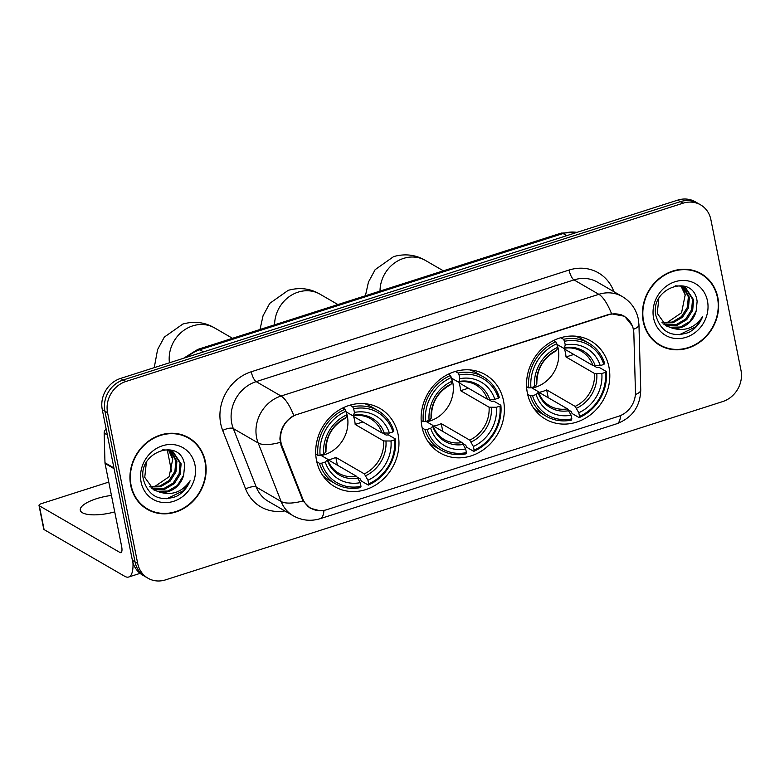 <?xml version="1.0" encoding="UTF-8"?>
<svg xmlns="http://www.w3.org/2000/svg" width="780" height="780" viewBox="0 0 780 780"><rect width="100%" height="100%" fill="white"/><g stroke="black" fill="none" stroke-linecap="round" stroke-linejoin="round"><path stroke-width="1.17" d="M421.97 426.865A45.201 40.375 120.1 0 0 440.095 452.927A45.201 40.375 120.1 0 0 486.242 447.574A45.201 40.375 120.1 0 0 503.529 400.764A45.201 40.375 120.1 0 0 485.404 374.702A45.201 40.375 120.1 0 0 439.257 380.055A45.201 40.375 120.1 0 0 421.97 426.865M527.387 393.13A45.201 40.375 120.1 0 0 545.522 419.182A45.201 40.375 120.1 0 0 591.669 413.839A45.201 40.375 120.1 0 0 608.956 367.019A45.201 40.375 120.1 0 0 590.831 340.967A45.201 40.375 120.1 0 0 544.684 346.31A45.201 40.375 120.1 0 0 527.387 393.13M316.543 460.6A45.201 40.375 120.1 0 0 334.678 486.661A45.201 40.375 120.1 0 0 380.815 481.319A45.201 40.375 120.1 0 0 398.112 434.499A45.201 40.375 120.1 0 0 379.977 408.437A45.201 40.375 120.1 0 0 333.83 413.79A45.201 40.375 120.1 0 0 316.543 460.6M280.985 442.435A23.029 20.573 120.1 0 0 282.038 446.053L302.64 498.566A23.029 20.573 120.1 0 0 310.82 508.219A23.029 20.573 120.1 0 0 326.635 509.72L618.52 416.305A23.029 20.573 120.1 0 0 635.447 392.057L633.847 333.469A23.029 20.573 120.1 0 0 624.185 316.368A23.029 20.573 120.1 0 0 608.361 314.866L297.473 414.356A23.029 20.573 120.1 0 0 280.985 442.435M130.718 485.482A41.36 36.953 120.1 0 0 147.313 509.33A41.36 36.953 120.1 0 0 189.54 504.436A41.36 36.953 120.1 0 0 205.364 461.594A41.36 36.953 120.1 0 0 188.77 437.755A41.36 36.953 120.1 0 0 146.543 442.65A41.36 36.953 120.1 0 0 130.718 485.482M146.006 508.531A41.36 36.953 120.1 0 0 150.218 510.364M643.217 321.477A41.36 36.953 120.1 0 0 659.802 345.316A41.36 36.953 120.1 0 0 702.029 340.431A41.36 36.953 120.1 0 0 717.853 297.59A41.36 36.953 120.1 0 0 701.269 273.741A41.36 36.953 120.1 0 0 659.042 278.635A41.36 36.953 120.1 0 0 643.217 321.477M658.495 344.526A41.36 36.953 120.1 0 0 662.717 346.349M319.858 510.725L310.235 508.219L303.001 500.926L281.18 445.897L279.923 439.159C280.273 428.785 284.895 420.917 293.797 415.545L608.419 314.555L611.598 313.843L624.546 316.241L632.668 326.264L633.575 330.505M147.966 578.204L142.662 575.133A25.584 22.854 120.1 0 1 132.395 560.381L102.268 409.617A25.584 22.854 120.1 0 1 120.598 378.417L677.722 200.128A25.584 22.854 120.1 0 1 695.302 201.796L697.954 203.326A25.584 22.854 120.1 0 0 680.375 201.659L123.25 379.957A25.584 22.854 120.1 0 0 104.92 411.148L135.047 561.922A25.584 22.854 120.1 0 0 145.314 576.673A25.584 22.854 120.1 0 1 135.047 561.922L104.92 411.148A25.584 22.854 120.1 0 1 123.25 379.957L680.375 201.659A25.584 22.854 120.1 0 1 697.954 203.326L700.606 204.867A25.584 22.854 120.1 0 0 683.026 203.2L125.902 381.488A25.584 22.854 120.1 0 0 107.572 412.688L137.699 563.462A25.584 22.854 120.1 0 0 147.966 578.204A25.584 22.854 120.1 0 0 165.545 579.871L722.67 401.583A25.584 22.854 120.1 0 0 741 370.383L710.873 219.619A25.584 22.854 120.1 0 0 700.606 204.867M703.609 275.75A41.36 36.953 120.1 0 0 699.923 273M191.11 439.764A41.36 36.953 120.1 0 0 187.424 437.014M188.555 438.126A40.93 36.572 120.1 0 0 146.767 442.962A40.93 36.572 120.1 0 0 131.108 485.365A40.93 36.572 120.1 0 0 147.527 508.96A40.93 36.572 120.1 0 0 189.316 504.124A40.93 36.572 120.1 0 0 204.974 461.721A40.93 36.572 120.1 0 0 188.555 438.126L185.903 436.585A40.93 36.572 120.1 0 0 183.203 435.181M168.499 450.06L172.741 459.206L169.084 476.755L154.07 486.973M172.741 459.206A21.323 19.042 120.1 0 0 172.692 458.933A21.323 19.042 120.1 0 0 168.295 450.021M170.898 450.781L176.904 461.38L175.958 471.919L170.02 481.231L160.582 486.769L149.945 486.944M170.323 450.567L175.851 460.765L174.905 471.315L168.968 480.626L159.793 486.077L149.506 486.486M162.727 449.836L168.772 450.119L173.101 451.834L181.116 463.817L180.17 474.357L174.232 483.668L164.794 489.206L154.294 489.421L151.817 488.592M172.575 451.542L180.063 463.213L179.117 473.752L173.179 483.064L163.742 488.592L153.241 488.806L151.33 488.212M183.661 475.166L184.626 465.436C181.291 436.449 136.617 451.893 143.461 479.807C148.619 496.343 159.549 501.901 176.241 496.49C182.695 492.999 187.317 487.753 190.105 480.743C182.325 491.995 172.166 495.787 159.637 492.112A21.323 19.042 120.1 0 0 183.661 475.166L177.392 485.501L167.953 491.029L157.453 491.254L153.319 489.645M159.637 492.112L153.835 489.957L144.749 477.35L146.318 462.696M141.112 482.157A29.845 26.666 120.1 0 0 173.589 501.316A29.845 26.666 120.1 0 0 194.971 464.919A29.845 26.666 120.1 0 0 162.493 445.77A29.845 26.666 120.1 0 0 141.112 482.157M142.321 505.781A40.93 36.572 120.1 0 0 144.875 507.429L147.527 508.96M190.105 480.743L183.349 490.747L166.764 498.79M111.442 495.436A27.29 8.609 -11.3 0 0 96.428 498.732A27.29 8.609 -11.3 0 0 80.282 510.217A27.29 8.609 -11.3 0 0 114.728 511.885M132.951 562.604A34.115 10.91 72.3 0 1 128.72 577.005A34.115 10.91 72.3 0 1 124.663 576.264L44.09 529.6A4.261 1.345 168.7 0 1 43.758 529.201L39 505.391A4.261 1.345 -11.3 0 0 39.332 505.791L119.906 552.454A8.531 2.73 -107.7 0 0 120.919 552.64A8.531 2.73 -107.7 0 0 121.631 546.439L105.056 463.466A4.261 3.812 -59.9 0 1 104.978 462.764L104.169 433.105A4.261 3.812 -59.9 0 1 106.178 429.166M108.771 482.079L41.525 503.597A4.261 1.345 -11.3 0 0 39 505.391M701.054 274.111A40.93 36.572 120.1 0 0 659.256 278.957A40.93 36.572 120.1 0 0 643.597 321.35A40.93 36.572 120.1 0 0 660.017 344.955A40.93 36.572 120.1 0 0 701.815 340.109A40.93 36.572 120.1 0 0 717.473 297.706A40.93 36.572 120.1 0 0 701.054 274.111L698.402 272.571A40.93 36.572 120.1 0 0 695.701 271.177M685.24 295.191A21.323 19.042 120.1 0 0 685.181 294.928L681.574 312.741L666.559 322.959M683.397 286.767L689.403 297.365L688.457 307.905L682.519 317.216L673.082 322.754L662.444 322.94M682.812 286.562L688.35 296.761L687.404 307.3L681.466 316.612L672.292 322.062L662.005 322.481M675.226 285.831L681.262 286.114L685.6 287.83L693.615 299.803L692.669 310.352L686.722 319.663L677.284 325.192L666.783 325.406L664.307 324.587M685.064 287.527L692.562 299.198L691.616 309.738L685.678 319.049L676.231 324.577L665.73 324.802L663.829 324.197M696.15 311.152L697.125 301.421C693.781 272.444 649.116 287.878 655.951 315.793C661.118 332.329 672.048 337.886 688.74 332.475C695.194 328.985 699.816 323.739 702.595 316.729C694.814 327.98 684.655 331.773 672.126 328.097A21.323 19.042 120.1 0 0 696.15 311.152L689.881 321.487L680.443 327.025L669.942 327.239L665.808 325.63M672.126 328.097L666.334 325.942L657.248 313.336L658.808 298.681M680.999 286.046L685.191 294.928A21.323 19.042 120.1 0 0 680.784 286.006M653.601 318.152A29.845 26.666 120.1 0 0 686.088 337.301A29.845 26.666 120.1 0 0 707.47 300.914A29.845 26.666 120.1 0 0 674.983 281.755A29.845 26.666 120.1 0 0 653.601 318.152M654.81 341.767A40.93 36.572 120.1 0 0 657.365 343.415L660.017 344.955M702.595 316.729L695.838 326.742L679.253 334.776M321.233 455.52A31.551 28.187 120.1 0 0 347.334 416.159A31.551 28.187 120.1 0 0 346.144 411.889L352.687 415.681L353.623 415.184L352.687 415.681M383.077 433.29L386.178 435.084L388.333 434.869L395.431 438.984L394.543 439.861A40.589 36.26 120.1 0 1 368.677 483.883L367.945 480.207A36.67 32.76 120.1 0 0 390.985 441.002L383.653 440.944L355.163 424.437A31.551 28.187 120.1 0 0 354.627 420.391A31.551 28.187 120.1 0 0 353.574 416.5L382.073 433.007L389.395 433.066A36.67 32.76 120.1 0 0 354.403 412.425L353.671 408.759A40.589 36.26 120.1 0 1 392.964 431.925L393.841 431.048A42.296 37.791 120.1 0 0 377.861 410.563A42.296 37.791 120.1 0 0 352.687 406.78L353.671 408.759M321.691 463.174L319.478 463.291A42.296 37.791 120.1 0 0 335.468 483.766A42.296 37.791 120.1 0 0 360.643 487.558L360.984 486.349A40.589 36.26 120.1 0 1 321.691 463.174L325.25 462.033A36.67 32.76 120.1 0 0 360.253 482.674L356.616 476.327L328.127 459.82A31.551 28.187 120.1 0 0 335.819 457.363L364.309 473.86L367.945 480.207M320.522 455.11L327.229 459.001L327.269 460.044L325.25 462.033M368.677 483.883L368.335 485.092L361.238 480.987L360.38 478.998L357.581 477.38M377.861 410.563L370.763 406.458A42.296 37.791 120.1 0 0 364.533 403.64M322.822 475.644A42.296 37.791 120.1 0 0 328.37 479.661L335.468 483.766M349.937 405.181L352.687 406.78M368.335 485.092A42.296 37.791 120.1 0 0 395.431 438.984M319.478 463.291L316.777 461.721M392.964 431.925L389.395 433.066M390.985 441.002L394.543 439.861M360.253 482.674L360.984 486.349M354.403 412.425L353.623 415.184A32.799 29.308 120.1 0 1 384.374 433.319M327.229 459.001L327.269 460.044A32.799 29.308 120.1 0 0 358.02 478.179M315.744 454.106L317.899 455.354L320.112 455.237A40.589 36.26 120.1 0 1 345.969 411.216L344.994 409.237A42.296 37.791 120.1 0 0 317.899 455.354M344.994 409.237L342.81 407.979M345.969 411.216L346.71 414.892A36.67 32.76 120.1 0 0 323.671 454.106L320.112 455.237M344.994 418.139L345.93 417.651L346.71 414.892M323.671 454.106L325.679 452.107L325.65 451.064M337.379 465.182L335.819 457.363M355.163 424.437L362.963 421.941M426.66 421.785A31.551 28.187 120.1 0 0 452.761 382.424A31.551 28.187 120.1 0 0 451.571 378.154M488.504 399.555L491.605 401.349L493.76 401.135L500.858 405.249L499.97 406.127A40.589 36.26 120.1 0 1 474.103 450.148L473.372 446.472A36.67 32.76 120.1 0 0 496.411 407.267L489.079 407.199L460.59 390.702A31.551 28.187 120.1 0 0 460.054 386.646A31.551 28.187 120.1 0 0 459.001 382.765L487.49 399.272L494.822 399.331A36.67 32.76 120.1 0 0 459.829 378.69L459.089 375.014A40.589 36.26 120.1 0 1 498.381 398.19L499.268 397.312A42.296 37.791 120.1 0 0 483.288 376.828A42.296 37.791 120.1 0 0 458.113 373.035L459.089 375.014M427.118 429.439L424.905 429.546A42.296 37.791 120.1 0 0 440.885 450.031A42.296 37.791 120.1 0 0 466.06 453.823L466.411 452.605A40.589 36.26 120.1 0 1 427.118 429.439L430.677 428.298A36.67 32.76 120.1 0 0 465.67 448.939L462.043 442.582L433.543 426.085A31.551 28.187 120.1 0 0 441.246 423.618L469.735 440.125L473.372 446.472M425.938 421.375L432.656 425.256L432.695 426.299L430.677 428.298M474.103 450.148L473.762 451.357L466.664 447.252L465.796 445.263L462.998 443.644M483.288 376.828L476.19 372.723A42.296 37.791 120.1 0 0 469.95 369.905M428.249 441.909A42.296 37.791 120.1 0 0 433.787 445.926L440.885 450.031M455.354 371.446L458.113 373.035M473.762 451.357A42.296 37.791 120.1 0 0 500.858 405.249M424.905 429.546L422.204 427.986M498.381 398.19L494.822 399.331M496.411 407.267L499.97 406.127M465.67 448.939L466.411 452.605M459.829 378.69L459.049 381.449L458.104 381.937L451.523 378.125M489.801 399.584A32.799 29.308 120.1 0 0 459.049 381.449L458.104 381.937M432.656 425.256L432.695 426.299A32.799 29.308 120.1 0 0 463.447 444.434M421.161 420.361L423.316 421.61L425.529 421.502A40.589 36.26 120.1 0 1 451.396 377.481L450.411 375.502A42.296 37.791 120.1 0 0 423.316 421.61M450.411 375.502L448.227 374.234M451.396 377.481L452.127 381.157A36.67 32.76 120.1 0 0 429.088 420.361L425.529 421.502M450.411 384.404L451.347 383.906L452.127 381.157M429.088 420.361L431.106 418.363L431.067 417.319M442.806 431.447L441.246 423.618M460.59 390.702L468.39 388.206M532.077 388.05A31.551 28.187 120.1 0 0 558.188 348.689A31.551 28.187 120.1 0 0 556.988 344.419M593.921 365.81L597.022 367.614L599.176 367.399L606.274 371.504L605.387 372.382A40.589 36.26 120.1 0 1 579.53 416.403L578.789 412.737A36.67 32.76 120.1 0 0 601.828 373.523L594.496 373.464L566.007 356.967A31.551 28.187 120.1 0 0 565.481 352.911A31.551 28.187 120.1 0 0 564.428 349.031L592.917 365.527L600.249 365.586A36.67 32.76 120.1 0 0 565.246 344.955L564.515 341.279A40.589 36.26 120.1 0 1 603.808 364.455L604.695 363.568A42.296 37.791 120.1 0 0 588.705 343.093A42.296 37.791 120.1 0 0 563.53 339.3L564.515 341.279M532.535 395.704L530.332 395.811A42.296 37.791 120.1 0 0 546.312 416.296A42.296 37.791 120.1 0 0 571.486 420.079L571.828 418.87A40.589 36.26 120.1 0 1 532.535 395.704L536.104 394.563A36.67 32.76 120.1 0 0 571.096 415.194L567.46 408.847L538.97 392.35A31.551 28.187 120.1 0 0 546.663 389.883L575.152 406.39L578.789 412.737M531.365 387.631L538.083 391.521L538.112 392.564L536.104 394.563M579.53 416.403L579.179 417.622L572.091 413.507L571.223 411.528L568.425 409.909M588.705 343.093L581.617 338.978A42.296 37.791 120.1 0 0 575.377 336.17M533.666 408.174A42.296 37.791 120.1 0 0 539.214 412.181L546.312 416.296M560.781 337.711L563.53 339.3M579.179 417.622A42.296 37.791 120.1 0 0 606.274 371.504M530.332 395.811L527.631 394.251M603.808 364.455L600.249 365.586M601.828 373.523L605.387 372.382M571.096 415.194L571.828 418.87M565.246 344.955L564.466 347.704L563.53 348.202L556.949 344.389M595.228 365.849A32.799 29.308 120.1 0 0 564.466 347.704L563.53 348.202M538.083 391.521L538.112 392.564A32.799 29.308 120.1 0 0 568.874 410.699M526.588 386.627L528.742 387.875L530.956 387.767A40.589 36.26 120.1 0 1 556.822 343.746L555.838 341.767A42.296 37.791 120.1 0 0 528.742 387.875M555.838 341.767L553.654 340.499M556.822 343.746L557.554 347.412A36.67 32.76 120.1 0 0 534.514 386.627L530.956 387.767M555.838 350.668L556.774 350.171L557.554 347.412M534.514 386.627L536.533 384.628L536.494 383.584M548.233 397.712L546.663 389.883M566.007 356.967L573.817 354.461M282.038 446.053L281.005 445.458M302.64 498.566L301.597 497.962M284.837 510.919A42.637 38.093 -59.9 0 1 245.641 488.962L222.69 430.462A42.637 38.093 -59.9 0 1 251.267 371.767L569.078 270.055A8.531 2.73 -107.7 0 0 573.983 279.913L256.171 381.625A34.115 30.479 120.1 0 0 231.738 423.209A34.115 30.479 120.1 0 0 233.308 428.571L256.259 487.081A34.115 30.479 120.1 0 0 268.369 501.384L293.241 515.794A34.115 30.479 -59.9 0 1 281.122 501.491A29.845 10.93 -21.4 0 0 303.001 500.926M569.078 270.055A42.637 38.093 -59.9 0 1 613.88 291.671M597.422 282.136A34.115 30.479 120.1 0 0 573.983 279.913L598.845 294.314A34.115 30.479 -59.9 0 1 622.284 296.546L597.422 282.136M245.641 488.962A8.531 3.12 158.6 0 1 256.259 487.081L281.122 501.491L258.17 442.981A34.115 30.479 -59.9 0 1 256.601 437.619A34.115 30.479 -59.9 0 1 281.044 396.026A29.845 9.545 72.3 0 1 293.797 415.545M280.205 442.367A29.845 10.93 -21.4 0 1 258.17 442.981L233.308 428.571A8.531 3.12 158.6 0 0 222.69 430.462M611.598 313.843A29.845 9.545 -107.7 0 0 598.845 294.314L281.044 396.026L256.171 381.625A8.531 2.73 -107.7 0 1 251.267 371.767M620.568 415.545A29.845 9.545 72.3 0 1 616.863 423.735L320.229 518.671A29.845 9.545 -107.7 0 0 323.924 510.393M635.388 394.543A29.845 7.615 -1.6 0 0 640.741 390C640.243 406.507 632.288 417.748 616.863 423.735M633.418 329.335A29.845 7.615 -1.6 0 0 638.957 324.724L640.741 390M683.026 203.2L677.722 200.128M125.902 381.488L120.598 378.417M107.572 412.688L102.268 409.617M137.699 563.462L132.395 560.381M576.927 232.381A34.115 30.479 120.1 0 0 563.062 233.532L199.855 349.762A34.115 30.479 120.1 0 0 187.22 357.094M203.512 351.887L199.855 349.762A17.053 5.46 -107.7 0 0 197.828 349.391L561.034 233.161L577.327 232.255M561.034 233.161A17.053 5.46 -107.7 0 1 563.062 233.532L566.719 235.648M121.631 551.899L119.906 552.454M114.075 468.692L105.056 463.466M39.332 505.791L44.09 529.6M104.978 462.764L113.929 467.941M107.328 434.938L104.169 433.105M169.435 362.788A31.98 28.567 -59.9 0 1 192.689 325.884A31.98 28.567 -59.9 0 1 214.666 327.971L232.499 338.296M364.309 473.86A31.551 28.187 120.1 0 0 383.653 440.944M327.551 459.332C329.784 465.553 333.548 470.203 338.832 473.304A31.551 28.187 120.1 0 0 356.616 476.327M365.723 475.712A32.799 29.308 120.1 0 0 385.964 441.256M382.073 433.007A31.551 28.187 120.1 0 0 370.461 418.694C365.264 415.72 359.482 414.745 353.125 415.789M345.93 417.651A32.799 29.308 120.1 0 0 325.679 452.107M274.599 324.821A31.98 28.567 -59.9 0 1 298.116 292.139A31.98 28.567 -59.9 0 1 320.093 294.226L337.925 304.561M469.735 440.125A31.551 28.187 120.1 0 0 489.079 407.199M432.968 425.597C435.211 431.808 438.974 436.469 444.259 439.569A31.551 28.187 120.1 0 0 462.043 442.582M471.139 441.977A32.799 29.308 120.1 0 0 491.39 407.521M487.49 399.272A31.551 28.187 120.1 0 0 475.888 384.959C470.691 381.985 464.909 381.01 458.552 382.044M451.347 383.906A32.799 29.308 120.1 0 0 431.106 418.363M380.026 291.086A31.98 28.567 -59.9 0 1 403.543 258.404A31.98 28.567 -59.9 0 1 425.51 260.491L443.352 270.816M575.152 406.39A31.551 28.187 120.1 0 0 594.496 373.464M538.395 391.862C540.628 398.073 544.391 402.733 549.685 405.824A31.551 28.187 120.1 0 0 567.46 408.847M576.566 408.232A32.799 29.308 120.1 0 0 596.807 373.776M592.917 365.527A31.551 28.187 120.1 0 0 581.315 351.224C576.108 348.241 570.336 347.276 563.979 348.309M556.774 350.171A32.799 29.308 120.1 0 0 536.533 384.628M310.82 508.219L307.515 506.308M624.185 316.368L621.514 314.827M638.957 324.724L638.303 318.981C636.207 309.231 630.864 301.753 622.284 296.546M320.229 518.671C310.849 521.518 301.86 520.562 293.241 515.794M183.602 358.254L197.828 349.391M140.088 573.368L128.72 577.005M214.666 327.971C204.886 322.179 194.269 320.873 182.812 324.061L164.326 337.096L157.599 349.557L154.235 367.653M325.981 451.513C325.884 436.498 332.397 425.402 345.55 418.216M167.261 449.845L171.649 471.822M320.093 294.226C310.303 288.444 299.686 287.137 288.229 290.326L269.744 303.361L263.026 315.812L260.013 329.491M431.408 417.768C431.301 402.763 437.824 391.657 450.967 384.472M425.51 260.491C415.73 254.699 405.113 253.402 393.656 256.581L375.17 269.627L368.443 282.077L365.43 295.756M536.835 384.033C536.728 369.028 543.25 357.923 556.393 350.737"/></g></svg>
